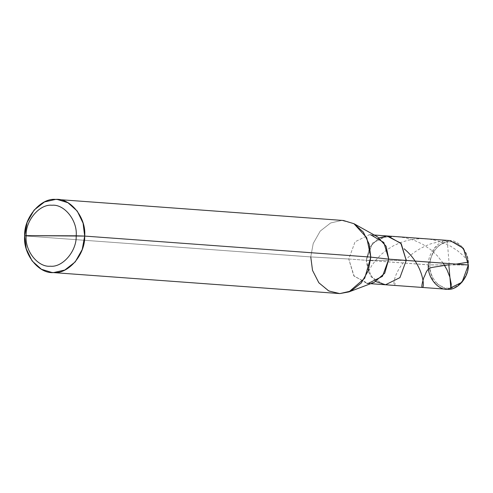 <?xml version="1.0" encoding="UTF-8"?>
<svg xmlns="http://www.w3.org/2000/svg" width="493" height="493" viewBox="0 0 493 493"><rect width="100%" height="100%" fill="white"/><g stroke="black" fill="none" stroke-linecap="round" stroke-linejoin="round"><path stroke-width="0.37" stroke-dasharray="2.46 1.85" d="M374.23 235.007L369.405 234.693L355.071 241.786L348.761 259.01L366.213 260.292L371.174 276.967L384.429 284.695L371.174 276.967L366.213 260.292L369.713 247.153L379.105 237.829L369.713 247.153L366.213 260.292L372.523 243.074L386.857 235.974L388.009 236.018L386.857 235.974L372.523 243.074L366.213 260.292L368.456 272.228L375.888 281.602L368.456 272.228L366.213 260.292L406.226 260.421L366.213 260.292L428.337 264.858L468.048 265.031C469.2 253.575 459.075 240.806 449.647 241.81C440.267 240.744 429.483 253.451 430.032 264.914C429.483 253.451 440.267 240.744 449.647 241.81C459.075 240.806 469.2 253.575 468.048 265.031L468.35 264.988C469.558 252.921 458.909 239.481 448.981 240.541C439.109 239.419 427.758 252.792 428.337 264.858L434.647 247.64L448.981 240.541L450.134 240.584M353.931 223.68L341.729 220.439L330.618 222.978L320.228 231.088L313.221 243.468L310.763 256.921L348.761 259.01L430.032 264.914C428.885 276.376 439.004 289.144 448.433 288.14C457.812 289.206 468.596 276.499 468.048 265.031C468.596 276.499 457.812 289.206 448.433 288.14C439.004 289.144 428.885 276.376 430.032 264.914L468.35 264.988M428.337 264.858L433.298 281.534L446.553 289.262M366.213 260.292L386.216 260.359L366.213 260.292M370.65 283.685L366.977 283.413L353.721 275.686L348.761 259.01L355.071 241.786L369.405 234.693L377.539 236.85M374.193 282.341L368.129 283.457L354.171 276.271L348.761 259.01L310.763 256.921L24.65 235.888L310.763 256.921L313.221 243.468L320.228 231.088L330.618 222.978L341.729 220.439L343.455 220.507M310.763 256.921L312.359 269.85L318.201 281.934L327.525 290.297L338.087 293.526M443.164 263.133L437.149 255.584L430.827 249.741L422.446 244.109L414.071 240.257L405.073 237.718L395.737 236.628L386.364 237.028L377.25 238.889M449.061 265.216L456.173 264.088M468.196 261.068L463.284 255.682L457.498 250.721L450.91 246.395L444.723 243.345L438.148 241.003L430.13 239.265L421.922 238.649L414.896 239.037L408.007 240.245L400.31 242.624L393.155 245.927L386.685 249.982L381.034 254.585L375.672 260.224L371.537 265.912L368.32 271.914M449.24 264.944L447.545 244.473C448.211 239.598 442.763 241.034 439.947 241.527L430.962 243.764C418.631 248.343 409.245 254.899 402.812 263.435C389.778 280.11 394.782 291.733 395.189 281.83"/><path stroke-width="0.74" d="M374.23 235.007L450.134 240.584L463.389 248.312L468.35 264.988L406.226 260.421L399.915 277.639L385.581 284.738L375.888 281.602L385.581 284.738L399.915 277.639L406.226 260.421L401.265 243.745L388.009 236.018L401.265 243.745L406.226 260.421L400.815 243.16L386.857 235.974L379.105 237.829L386.857 235.974L400.815 243.16L406.226 260.421L399.915 277.639L385.581 284.738L384.429 284.695L385.581 284.738L399.915 277.639L406.226 260.421L388.774 259.133L383.819 242.464L370.557 234.736M370.65 283.685L447.706 289.305L462.04 282.206L468.35 264.988C468.929 277.054 457.572 290.426 447.706 289.305C437.778 290.365 427.123 276.924 428.337 264.858M468.35 264.988L388.774 259.133L370.785 257.112L366.767 237.786L353.931 223.68L377.539 236.85L386.099 246.254L388.774 259.133L382.463 276.357L368.129 283.457L366.977 283.413M51.173 235.728L76.181 235.808C76.902 250.888 62.71 267.607 50.372 266.208C37.961 267.533 24.65 250.727 26.16 235.648L84.673 236.079L83.077 223.15L77.235 211.066L67.911 202.703L57.342 199.474L55.617 199.412L44.506 201.945L34.116 210.055L27.109 222.435L24.65 235.888L26.16 235.648C25.439 220.568 39.631 203.849 51.968 205.248C64.38 203.923 77.691 220.728 76.181 235.808C77.691 220.728 64.38 203.923 51.968 205.248C39.631 203.849 25.439 220.568 26.16 235.648L51.173 235.728M57.342 199.474L343.455 220.507L354.023 223.736L363.341 232.098L369.189 244.183L370.785 257.112L84.673 236.079C86.491 217.986 70.511 197.822 55.617 199.412C40.814 197.73 23.781 217.789 24.65 235.888L26.16 235.648C24.65 250.727 37.961 267.533 50.372 266.208C62.71 267.607 76.902 250.888 76.181 235.808L84.673 236.079L82.214 249.532L75.207 261.912L64.817 270.022L53.706 272.561L51.975 272.493L41.412 269.264L32.088 260.902L26.246 248.817L24.65 235.888C22.832 253.981 38.811 274.145 53.706 272.561C68.509 274.237 85.542 254.178 84.673 236.079L370.785 257.112L364.721 278.218L348.915 291.911L339.813 293.588L328.837 290.987L318.872 282.809L312.519 270.392L310.763 256.921M348.915 291.911L374.193 282.341L384.731 273.208L388.774 259.133L370.785 257.112L368.326 270.565L361.314 282.945L350.93 291.055L339.813 293.588L51.975 272.493M448.84 265.006L450.922 289.003L451.243 284.097L449.85 277.06L446.985 269.77L443.164 263.133M456.173 264.088L467.98 262.221L468.196 261.068M449.018 264.735L432.158 267.403C425.779 268.784 425.823 274.693 423.888 277.393C421.731 284.393 421.287 287.739 422.556 287.425C424.763 287.031 423.345 264.796 404.118 248.799"/></g></svg>
